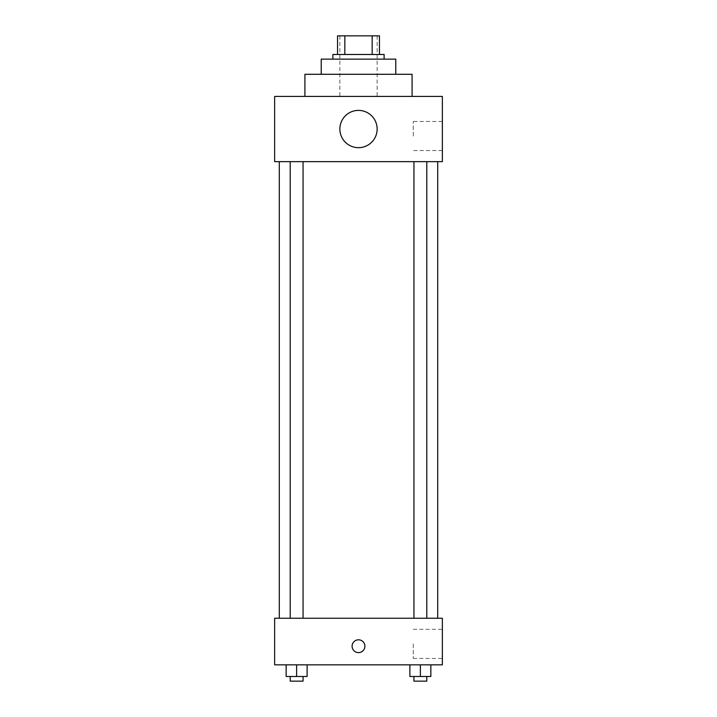 <?xml version="1.0" encoding="UTF-8"?>
<svg xmlns="http://www.w3.org/2000/svg" width="717" height="717" viewBox="0 0 717 717"><rect width="100%" height="100%" fill="white"/><g stroke="black" fill="none" stroke-linecap="round" stroke-linejoin="round"><path stroke-width="0.54" stroke-dasharray="3.58 2.69" d="M358.5 96.419L304.922 96.419L358.5 96.419M358.5 35.85L339.867 35.85L358.5 35.85M372.168 54.483L372.168 35.85L379.463 35.85L379.463 54.483L344.832 54.483L379.463 54.483M372.168 35.85L337.537 35.85M344.832 54.483L337.537 54.483L344.832 54.483L344.832 35.85M384.124 54.483L332.876 54.483M332.876 59.144L384.124 59.144L332.876 59.144M395.775 59.144L321.225 59.144M321.225 74.29L395.775 74.29L321.225 74.29M412.078 74.29L304.922 74.29M442.362 96.419L274.638 96.419L274.638 161.648L442.362 161.648L442.362 96.419M274.638 140.102L274.638 127.285L274.638 140.102M413.942 161.648L426.803 161.648L413.942 161.648L426.803 161.648L413.942 161.648L413.942 618.251L426.803 618.251L413.942 618.251M290.197 161.648L303.058 161.648L290.197 161.648L303.058 161.648L290.197 161.648L290.197 618.251L303.058 618.251L290.197 618.251M279.289 161.648L437.711 161.648L279.289 161.648M339.867 129.033A18.633 18.633 0 0 1 367.821 112.892A18.633 18.633 0 0 1 367.821 145.175A18.633 18.633 0 0 1 339.867 129.033M442.362 136.024L442.362 121.46L442.362 136.024M377.133 129.033A18.633 18.633 0 0 0 349.179 112.892A18.633 18.633 0 0 0 349.179 145.175A18.633 18.633 0 0 0 377.133 129.033A18.633 18.633 0 0 1 349.179 145.175A18.633 18.633 0 0 1 349.179 112.892A18.633 18.633 0 0 1 377.133 129.033M413.252 136.024L413.252 121.46L413.252 136.024M279.289 618.251L437.711 618.251L279.289 618.251M442.362 618.251L274.638 618.251L274.638 664.847L442.362 664.847L442.362 618.251M274.638 646.205L274.638 652.613L274.638 646.205M430.854 676.489L420.377 676.489L430.854 676.489L430.854 664.847L409.891 664.847L430.854 664.847L409.891 664.847L430.854 664.847L409.891 664.847L430.854 664.847L409.891 664.847L430.854 664.847L430.854 676.489L409.891 676.489L409.891 664.847L409.891 676.489L426.803 676.489L420.377 676.489L420.377 664.847L420.377 676.489L409.891 676.489L409.891 664.847M307.109 676.489L296.623 676.489L307.109 676.489L307.109 664.847L286.146 664.847L307.109 664.847L286.146 664.847L307.109 664.847L286.146 664.847L307.109 664.847L286.146 664.847L307.109 664.847L307.109 676.489L286.146 676.489L286.146 664.847L286.146 676.489L303.058 676.489L296.623 676.489L296.623 664.847L296.623 676.489L286.146 676.489L286.146 664.847M442.362 643.875L442.362 658.439L442.362 643.875M358.5 639.797A6.408 6.408 0 0 0 352.952 649.405A6.408 6.408 0 0 0 364.048 649.405A6.408 6.408 0 0 0 358.5 639.797A6.408 6.408 0 0 0 352.952 649.405A6.408 6.408 0 0 0 364.048 649.405A6.408 6.408 0 0 0 358.5 639.797M358.5 652.613A6.408 6.408 0 0 1 352.952 643.006A6.408 6.408 0 0 1 364.048 643.006A6.408 6.408 0 0 1 358.5 652.613M413.252 643.875L413.252 658.439L413.252 643.875M413.942 676.489L413.942 681.15L426.803 681.15L413.942 681.15L426.803 681.15L426.803 676.489L413.942 676.489L426.803 676.489M420.377 676.489L420.377 664.847M290.197 676.489L290.197 681.15L303.058 681.15L290.197 681.15L303.058 681.15L303.058 676.489L290.197 676.489L303.058 676.489M296.623 676.489L296.623 664.847M339.867 35.85L339.867 96.419M377.133 35.85L377.133 96.419M442.362 121.46L413.252 121.46M442.362 150.579L413.252 150.579M303.058 618.251L303.058 161.648M426.803 618.251L426.803 161.648M413.252 658.439L442.362 658.439M413.252 629.32L442.362 629.32"/><path stroke-width="1.08" d="M344.832 54.483L344.832 35.85L337.537 35.85L337.537 54.483L337.537 35.85M344.832 35.85L379.463 35.85L379.463 54.483M372.168 54.483L372.168 35.85M332.876 59.144L332.876 54.483L384.124 54.483L384.124 59.144M321.225 74.29L321.225 59.144L395.775 59.144L395.775 74.29M304.922 96.419L304.922 74.29L412.078 74.29L412.078 96.419M274.638 96.419L442.362 96.419L442.362 161.648L274.638 161.648L274.638 96.419M339.867 129.033A18.633 18.633 0 0 0 367.821 145.175A18.633 18.633 0 0 0 367.821 112.892A18.633 18.633 0 0 0 339.867 129.033M279.289 618.251L279.289 161.648M413.942 161.648L413.942 618.251M290.197 618.251L290.197 161.648M274.638 618.251L442.362 618.251L442.362 664.847L274.638 664.847L274.638 618.251M358.5 652.613A6.408 6.408 0 0 1 352.952 643.006A6.408 6.408 0 0 1 364.048 643.006A6.408 6.408 0 0 1 358.5 652.613M409.891 664.847L409.891 676.489L430.854 676.489L430.854 664.847L430.854 676.489M420.377 676.489L420.377 664.847M426.803 676.489L426.803 681.15L413.942 681.15L413.942 676.489M286.146 664.847L286.146 676.489L307.109 676.489L307.109 664.847L307.109 676.489M296.623 676.489L296.623 664.847M303.058 676.489L303.058 681.15L290.197 681.15L290.197 676.489M437.711 618.251L437.711 161.648M426.803 161.648L426.803 618.251M303.058 618.251L303.058 161.648"/></g></svg>
